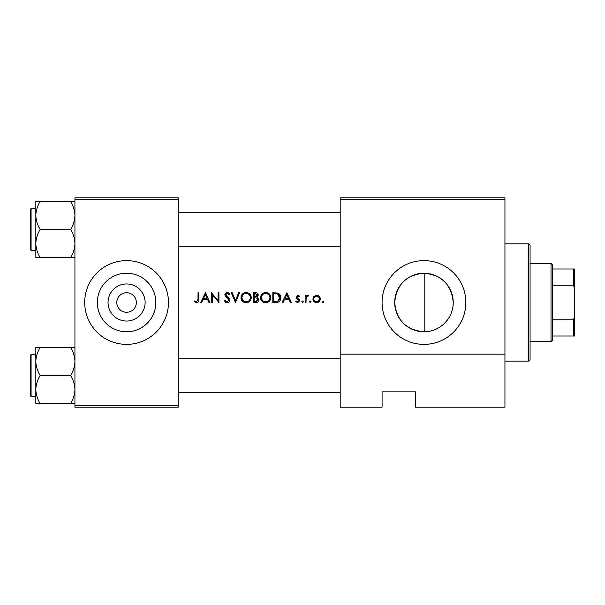 <?xml version="1.0" encoding="UTF-8"?>
<svg xmlns="http://www.w3.org/2000/svg" width="605" height="605" viewBox="0 0 605 605"><rect width="100%" height="100%" fill="white"/><g stroke="black" fill="none" stroke-linecap="round" stroke-linejoin="round"><path stroke-width="0.91" d="M126.581 321.043A18.543 18.543 0 0 1 108.045 302.5A18.543 18.543 0 0 1 126.581 283.957A18.543 18.543 0 0 1 145.124 302.5A18.543 18.543 0 0 1 126.581 321.043M126.581 292.729A9.771 9.771 0 0 0 116.81 302.5A9.771 9.771 0 0 0 126.581 312.271A9.771 9.771 0 0 0 136.359 302.5A9.771 9.771 0 0 0 126.581 292.729M126.581 273.233A29.267 29.267 0 0 0 97.322 302.5A29.267 29.267 0 0 0 126.581 331.767A29.267 29.267 0 0 0 155.848 302.5A29.267 29.267 0 0 0 126.581 273.233M126.581 260.619A41.881 41.881 0 0 0 84.7 302.5A41.881 41.881 0 0 0 126.581 344.381A41.881 41.881 0 0 0 168.47 302.5A41.881 41.881 0 0 0 126.581 260.619M424.801 331.752L423.969 331.767A29.267 29.267 0 0 0 453.228 302.5A29.267 29.267 0 0 0 423.969 273.233A29.267 29.267 0 0 0 394.702 302.5A29.267 29.267 0 0 0 423.969 331.767C406.167 330.065 396.411 320.317 394.702 302.523C396.441 284.652 406.197 274.897 423.969 273.233L424.801 273.248L424.801 331.752C440.296 331.555 453.455 318.018 453.228 302.53C451.64 285.099 442.164 275.335 424.801 273.248M423.969 260.619A41.881 41.881 0 0 0 382.08 302.5A41.881 41.881 0 0 0 423.969 344.381A41.881 41.881 0 0 0 465.85 302.5A41.881 41.881 0 0 0 423.969 260.619M194.25 301.623L196.61 302.75C198.395 302.424 199.151 301.282 198.886 299.324L198.886 292.729L198.009 292.729L198.009 299.225L196.663 301.751L194.772 300.874L194.25 301.623L194.772 300.874L196.663 301.751L198.009 299.225M201.601 302.5L203.083 299.369L207.515 299.369L208.959 302.5L209.912 302.5L205.405 292.729L200.641 302.5L201.601 302.5M227.17 302.75C228.834 302.629 229.764 301.744 229.96 300.103L225.703 294.718L227.132 293.478L229.045 294.733L229.84 294.128L227.23 292.48L224.826 294.756L225.37 296.246L228.735 299.135L229.083 300.095L227.17 301.751L225.022 300.118L224.198 300.617L226.686 302.712M231.216 292.729L235.474 302.5L239.61 292.729L238.673 292.729L235.413 300.428L232.154 292.729L231.216 292.729M260.536 297.66C260.831 300.776 262.547 302.477 265.686 302.75C268.824 302.462 270.533 300.753 270.806 297.607C270.533 294.446 268.801 292.737 265.61 292.48C262.494 292.79 260.8 294.514 260.536 297.66M272.817 292.729L272.817 302.5L275.842 302.5C278.981 302.477 280.644 300.889 280.833 297.736C280.864 295.543 279.881 293.985 277.892 293.077L272.817 292.729M295.747 301.661L297.789 302.629L299.876 300.564L299.543 299.46L296.995 297.07L297.925 296.11L299.157 296.858L299.755 296.246L297.925 295.232L296.117 297.108L296.442 298.204L298.999 300.602L297.743 301.751L296.321 300.995L295.747 301.661L296.321 300.995L297.743 301.751L298.999 300.602L298.446 299.641M302.568 302.629L301.759 301.812L302.568 302.629L303.385 301.812L302.568 300.995L301.759 301.812L302.568 300.995L303.385 301.812M305.139 295.361L305.139 302.5L306.017 302.5L306.175 297.652L308.52 295.474L307.756 295.232L306.017 296.412L306.017 295.361L305.139 295.361M322.178 301.812L322.994 302.629L323.811 301.812L322.994 300.995L322.178 301.812L322.994 300.995L323.811 301.812L322.994 302.629L322.178 301.812M312.906 298.946C313.11 301.214 314.35 302.44 316.612 302.629C318.858 302.44 320.09 301.214 320.302 298.946L319.319 296.412L316.612 295.232L313.889 296.412L312.906 298.946M310.342 302.629L309.526 301.812L310.342 302.629L311.151 301.812L310.342 300.995L309.526 301.812L310.342 300.995L311.151 301.812M283.042 302.5L284.531 299.369L288.963 299.369L290.408 302.5L291.36 302.5L286.846 292.729L282.089 302.5L283.042 302.5M253.268 292.729L253.268 302.5L255.907 302.5C257.76 302.462 258.796 301.532 259.031 299.725L257.148 297.229L258.282 295.149C258.032 293.433 256.996 292.623 255.174 292.729L253.268 292.729M240.987 297.66C241.282 300.776 242.998 302.477 246.144 302.75C249.275 302.462 250.984 300.753 251.264 297.607C250.984 294.446 249.252 292.737 246.061 292.48C242.945 292.79 241.259 294.514 240.987 297.66L241.085 296.647M211.417 292.729L211.417 302.5L212.295 302.5L212.295 294.824L218.934 302.5L218.934 292.729L218.057 292.729L218.057 300.42L211.417 292.729M504.941 407.21L415.59 407.21L415.59 391.851L382.08 391.851L382.08 407.21L340.199 407.21L340.199 197.79L504.941 197.79L504.941 407.21M74.929 199.181L74.929 197.79L178.241 197.79L178.241 199.181L74.929 199.181L74.929 405.819L178.241 405.819L178.241 407.21L74.929 407.21L74.929 405.819M178.241 199.181L178.241 405.819M504.941 199.181L340.199 199.181M504.941 354.159L340.199 354.159M386.27 391.851L382.08 391.851L382.08 405.819M318.101 295.527L318.752 295.898M319.319 296.412L320.06 297.584M320.242 298.25L320.302 298.946M319.553 301.192L319.221 301.57M315.87 302.568L315.19 302.379M318.222 301.267L319.425 298.953C319.266 300.67 318.328 301.6 316.604 301.751C314.887 301.608 313.942 300.677 313.783 298.953C313.942 297.229 314.88 296.284 316.604 296.11C318.321 296.284 319.266 297.229 319.425 298.953C319.266 297.229 318.328 296.284 316.604 296.11L314.313 297.297M316.052 301.698L317.164 301.698M313.987 297.864L313.836 299.505M306.743 295.58L307.491 295.255M308.043 296.238L307.317 296.148M306.637 296.632L306.349 297.123M306.296 297.252L306.039 298.87M301.759 301.812L302.568 300.995M297.925 295.232L298.462 295.323M299.157 296.858L297.569 296.185M298.515 296.291L297.925 296.11L296.995 297.07L298.257 298.454M299.543 299.46L299.876 300.564L297.789 302.629M298.757 299.921L296.442 298.204M286.778 294.635L288.494 298.363L285.008 298.363L286.778 294.635M279.805 294.454L280.085 294.854M280.123 294.922L280.455 295.588M280.773 298.613L280.508 299.672M280.296 300.171L279.865 300.866M279.207 301.57L278.792 301.865M278.005 302.22L276.863 302.447M279.926 298.303L277.385 294C279.087 294.635 279.949 295.883 279.956 297.736L277.604 301.252L273.694 301.494L273.694 293.727L276.682 293.856M275.668 293.765L274.375 293.727M276.946 301.388L278.134 301.033M278.618 300.73L279.828 298.862M274.814 301.494L276.22 301.456M260.558 297.153L260.626 296.647M261.11 295.232L263.22 293.077M264.43 292.608L265.103 292.502M265.61 292.48L269.301 293.939M270.73 296.654L270.79 297.123M269.323 301.252L266.692 302.659M265.686 302.75L263.704 302.387M262.812 301.91L262.041 301.267M261.368 300.458L260.914 299.626M260.619 298.628L260.558 298.144M269.853 298.431L269.928 297.607C269.679 300.178 268.257 301.555 265.655 301.751C263.092 301.555 261.678 300.186 261.413 297.652C261.655 295.104 263.069 293.712 265.655 293.478C268.242 293.682 269.664 295.059 269.928 297.607C269.664 295.059 268.234 293.682 265.655 293.478L264.824 293.561M264.839 301.676L266.48 301.676M269.618 299.225L269.785 298.734M262.131 295.3L261.413 297.652L262.131 299.959M264.045 301.456L264.672 301.645M264.559 293.622L263.833 293.886M258.91 298.9L259 299.309M258.516 301.32L258.085 301.789M257.964 301.88L257.571 302.137M256.777 296.412L257.405 295.164L254.145 296.858L254.145 293.727L255.333 293.727L257.405 295.164L257.291 294.597M255.794 293.75L255.333 293.727M254.735 296.858L255.431 296.836M257.677 298.567L256.558 297.978L258.154 299.725L255.393 301.494L254.145 301.494L254.145 297.864L256.558 297.978L254.728 297.864M256.611 301.403L258.154 299.725L257.98 298.983M255.393 301.494L256.119 301.471M241.569 295.232L243.671 293.077M244.881 292.608L245.554 292.502M246.061 292.48C249.245 292.729 250.977 294.438 251.264 297.607M249.774 301.252L247.15 302.659M246.144 302.75L244.163 302.387M243.263 301.91L242.492 301.267M241.819 300.458L241.365 299.626M241.077 298.628L241.009 298.144M250.311 298.431L250.387 297.607C250.137 300.178 248.708 301.555 246.106 301.751C243.55 301.555 242.136 300.186 241.864 297.652C242.113 295.104 243.528 293.712 246.106 293.478C248.693 293.682 250.122 295.059 250.387 297.607C250.115 295.059 248.693 293.682 246.106 293.478L245.282 293.561M245.29 301.676L246.931 301.676M250.069 299.225L250.243 298.734M242.582 295.3L241.864 297.652L242.582 299.959M244.496 301.464L245.131 301.645M245.017 293.622L244.284 293.886M225.612 302.303L224.894 301.661M224.198 300.617L225.022 300.118L225.415 300.715M226.096 301.396L226.482 301.608M229.045 300.443L229.061 299.83M229.083 300.095L227.835 298.235M227.503 297.97L226.973 297.577M224.871 294.295L226.323 292.631M226.33 292.631L226.777 292.517M227.23 292.48L228.682 292.918M228.751 292.964L229.59 293.803M228.319 293.932L227.722 293.576M227.435 293.501L225.703 294.718L226.663 296.231M228.41 297.524L229.197 298.28M229.454 298.598L229.908 299.604M205.329 294.635L207.054 298.363L203.56 298.363L205.329 294.635M198.841 300.511L198.561 301.661M528.679 243.86L530.071 245.259L530.071 359.741L528.679 361.14L528.679 243.86L504.941 243.86M178.241 212.726L340.199 212.726M178.241 246.235L340.199 246.235M74.929 347.421L70.581 347.421C73.296 351.792 74.748 356.474 74.929 361.472C74.763 366.403 73.311 371.084 70.581 375.516C73.296 379.895 74.748 384.576 74.929 389.567C74.763 394.505 73.311 399.187 70.581 403.618L40.18 403.618C37.465 399.247 36.013 394.558 35.831 389.567C35.998 384.636 37.45 379.948 40.18 375.516C37.465 371.145 36.013 366.464 35.831 361.472C35.998 356.534 37.45 351.853 40.18 347.421L35.831 347.421L35.831 403.618L40.18 403.618M30.25 395.625L30.25 355.415L31.089 354.575L31.089 396.464L30.25 395.625M70.581 347.421L40.18 347.421M70.581 375.516L40.18 375.516M70.581 403.618L74.929 403.618M340.199 392.274L178.241 392.274M340.199 358.765L178.241 358.765M35.831 215.433L35.831 243.528C35.998 238.597 37.45 233.916 40.18 229.484C37.465 225.105 36.013 220.424 35.831 215.433C35.998 210.495 37.45 205.813 40.18 201.382L35.831 201.382L35.831 215.433M31.089 250.425L30.25 249.585L30.25 209.375L31.089 208.536L31.089 250.425L35.831 250.425M74.929 201.382L70.581 201.382C73.296 205.753 74.748 210.442 74.929 215.433C74.763 220.364 73.311 225.052 70.581 229.484L40.18 229.484M70.581 201.382L40.18 201.382M70.581 229.484C73.296 233.855 74.748 238.536 74.929 243.528C74.763 248.466 73.311 253.147 70.581 257.579L40.18 257.579C37.465 253.208 36.013 248.526 35.831 243.528L35.831 257.579L40.18 257.579M70.581 257.579L74.929 257.579M551.019 263.409L552.41 264.801L552.41 340.199L551.019 341.591L551.019 263.409L530.071 263.409M552.41 319.773L573.351 319.773L574.75 316.46L574.75 336.009L573.351 336.009L573.351 319.773M552.41 268.991L574.75 268.991L574.75 316.46M574.75 288.54L573.351 285.227L573.351 268.991M552.41 285.227L573.351 285.227M552.41 336.009L573.351 336.009M528.679 361.14L504.941 361.14M31.089 396.464L35.831 396.464M31.089 354.575L35.831 354.575M31.089 208.536L35.831 208.536M551.019 341.591L530.071 341.591"/></g></svg>
